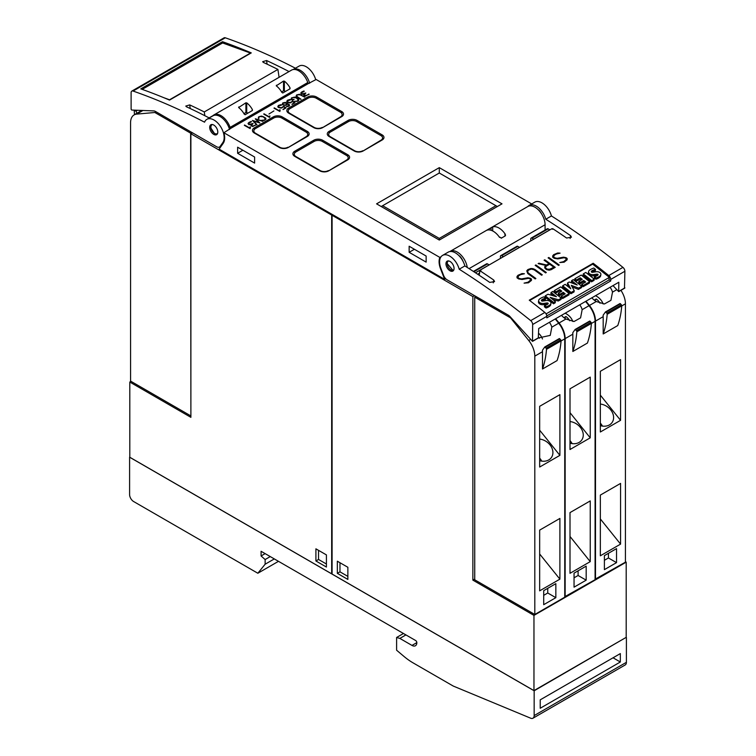 <?xml version="1.0" encoding="UTF-8"?>
<svg xmlns="http://www.w3.org/2000/svg" width="756" height="756" viewBox="0 0 756 756"><rect width="100%" height="100%" fill="white"/><g stroke="black" fill="none" stroke-linecap="round" stroke-linejoin="round"><path stroke-width="1.13" d="M447.646 260.971L446.881 263.22L453.298 270.743M453.987 269.268A5.717 3.307 60 0 1 452.872 271.073A5.717 3.307 60 0 1 448.128 269.164A5.717 3.307 60 0 1 446.031 262.975A5.717 3.307 60 0 1 447.155 261.17A5.717 3.307 60 0 1 451.899 263.079A5.717 3.307 60 0 1 453.987 269.268M459.204 269.212A686.561 396.39 60 0 1 530.703 320.629A3.43 1.984 60 0 1 532.649 324.504L532.526 341.372L509.998 316.575A5.717 3.307 -120 0 0 508.287 315.148L447.146 279.852A5.717 3.307 60 0 1 443.64 275.496L440.956 268.569A14.307 8.259 60 0 1 440.228 266.367A14.307 8.259 60 0 1 442.562 255.405A14.307 8.259 60 0 1 459.204 269.212L464.864 265.942A14.307 8.259 -120 0 0 448.232 252.135L442.562 255.405M479.172 275.241L479.965 270.743A686.561 396.39 60 0 1 493.753 280.06L494.566 281.591L489.708 282.394A686.561 396.39 -120 0 0 464.864 265.942M593.177 263.258A686.561 396.39 60 0 1 608.778 275.553A3.43 1.984 60 0 1 610.735 279.427L610.735 280.949L546.815 317.86L546.815 316.329A3.43 1.984 -120 0 0 544.859 312.455A686.561 396.39 -120 0 0 529.257 300.17L593.177 263.258L592.978 264.392M624.484 288.093L624.891 271.253A3.43 1.984 -120 0 0 622.935 267.378A686.561 396.39 -120 0 0 551.445 215.961L545.775 219.231A686.561 396.39 60 0 1 570.619 235.683L571.432 237.214L566.575 238.017A686.561 396.39 -120 0 0 552.787 228.699M552.608 229.276L551.852 228.775M551.975 228.671L479.965 270.242L478.983 275.108M480.154 270.175L480.901 270.667M522.018 273.587L524.39 273.738L520.667 274.626L518.748 275.732L517.794 277.461A686.561 396.39 60 0 1 519.174 278.454L521.508 278.917L527.877 277.773L530.428 278.293A686.561 396.39 60 0 1 531.477 279.049L531.459 280.4L528.453 282.801L524.088 283.131L527.811 282.262L529.729 281.156L530.684 279.408A686.561 396.39 -120 0 0 529.786 278.747L528.406 278.35L522.075 279.493L518.55 278.907A686.561 396.39 -120 0 0 517.01 277.811L517.01 276.488L518.021 275.26L522.018 273.587L518.002 275.411L517.01 276.63M535.872 264.95A686.561 396.39 60 0 1 546.304 272.491L545.605 272.897A686.561 396.39 -120 0 0 535.172 265.356L535.872 264.95L535.286 265.441M548.818 257.475A686.561 396.39 60 0 1 559.251 265.016L558.552 265.422A686.561 396.39 -120 0 0 548.109 257.881L548.818 257.475L548.223 257.966M557.701 252.986L560.073 253.137L556.34 254.025L554.432 255.131L553.468 256.86A686.561 396.39 60 0 1 554.857 257.853L557.191 258.316L563.551 257.172L566.112 257.692A686.561 396.39 60 0 1 567.151 258.457L567.132 259.809L564.137 262.2L559.771 262.53L563.485 261.661L565.403 260.555L566.367 258.807A686.561 396.39 -120 0 0 565.46 258.146L564.08 257.749L557.748 258.902L554.224 258.316A686.561 396.39 -120 0 0 552.693 257.21L552.683 255.887L553.694 254.659L557.701 252.986L553.675 254.819L552.683 256.029M544.793 259.799A686.561 396.39 60 0 1 555.225 267.34L551.19 269.675L549.177 270.175L546.626 269.656A686.561 396.39 -120 0 0 545.114 268.55L544.622 266.849L545.936 265.441L538.13 263.646L538.886 263.211L546.692 265.006L548.96 263.693A686.561 396.39 -120 0 0 544.093 260.206L544.793 259.799L544.207 260.291M532.857 268.645L534.861 269.429A686.561 396.39 60 0 1 542.279 274.815L541.579 275.222A686.561 396.39 -120 0 0 534.18 269.845L531.383 269.051L528.51 270.09L527.546 271.839L528.482 273.133A686.561 396.39 60 0 1 535.881 278.51L535.182 278.917A686.561 396.39 -120 0 0 527.764 273.53L526.781 270.846L527.792 269.618L530.816 268.512L532.857 268.645L528.784 269.193L526.771 270.988M545.085 230.051L545.085 224.749A14.307 8.259 -120 0 0 538.839 210.357A14.307 8.259 -120 0 0 527.82 206.52A14.307 8.259 60 0 1 529.143 205.415A14.307 8.259 60 0 1 545.775 219.231M551.445 215.961A14.307 8.259 -120 0 0 534.804 202.145L529.143 205.415M541.627 213.957A9.441 5.453 -120 0 0 538.867 210.177L538.745 210.253M535.768 278.577L528.463 273.313L527.546 271.839M542.165 274.882L532.838 268.805M527.527 272.009L527.556 271.262M545.936 265.441L544.613 267.01M548.96 263.693L546.673 265.186L538.31 263.693M555.112 267.407L544.774 259.96M545.426 267.255L545.851 268.352L548.629 269.76L553.827 267.237A686.561 396.39 -120 0 0 549.659 264.194L546.352 266.103L545.426 267.255L545.87 268.182A686.561 396.39 60 0 1 547.278 269.212L550.529 269.145L553.827 267.237M566.357 259.384L563.466 261.812L559.988 262.549M559.809 253.298L557.682 253.147M567.123 259.828L567.132 258.609L564.571 257.418L556.255 258.429L553.449 257.031L553.468 256.303M559.138 265.082L548.799 257.635M546.191 272.557L535.853 265.11M530.684 279.975L527.792 282.404L524.314 283.141M524.125 273.889L521.999 273.748M531.449 280.419L531.459 279.21L528.898 278.019L520.572 279.03L517.775 277.632L517.794 276.894M545.747 313.39L546.257 313.797L609.364 277.357L608.892 280.051L546.786 315.904M610.735 280.949L608.977 279.559M609.364 277.357L592.657 264.137L529.691 300.501M545.274 295.823L545.057 297.07L553.524 303.78L555.188 302.816L555.405 301.568L553.742 302.523L545.274 295.823L547.987 294.254L556.444 296.721L551.077 292.468L552.825 291.457L561.302 298.166L561.075 299.414L558.278 301.03L552.702 299.433M553.59 295.889L550.85 293.725L551.077 292.468M578.453 289.387L578.671 288.13L571.3 285.324L574.229 290.701L574.012 291.948L570.922 293.734L562.445 287.025L562.672 285.777L565.176 284.332L570.771 288.764L567.595 282.933L569.23 281.988L577.215 285.021L571.64 280.599L573.313 279.635L581.789 286.335L581.562 287.582L578.453 289.387L572.216 287.006M569.183 287.507L567.378 284.18L567.595 282.933M573.757 283.708L571.413 281.856L571.64 280.599M594.244 279.144L594.027 280.391L591.513 281.846L583.037 275.137L583.263 273.889L585.777 272.434L594.244 279.144L591.731 280.589L583.263 273.889M597.476 275.458A0.718 0.482 10 0 0 597.391 275.43A3.241 2.183 10 0 0 596.021 275.467L596.238 274.22L594.008 274.57A5.141 3.459 -170 0 1 590.956 274.428A3.553 2.391 -170 0 1 588.726 272.689A4.366 2.939 -170 0 1 588.612 271.574A4.366 2.939 -170 0 1 589.245 270.412A15.545 10.461 -170 0 1 593.81 268.049L595.548 269.429L595.331 270.686A12.635 8.496 10 0 0 592.165 271.763A3.591 2.419 10 0 0 591.674 272.065M592.165 271.763L592.383 270.516A3.591 2.419 10 0 0 591.409 271.338A0.898 0.605 10 0 0 592.619 272.283A56.303 37.885 10 0 0 595.577 271.82A4.942 3.326 -170 0 1 598.61 271.924A3.336 2.249 -170 0 1 600.755 273.596A4.035 2.712 -170 0 1 600.85 274.608L600.633 275.855A4.035 2.712 -170 0 1 599.99 276.989A11.86 7.976 -170 0 1 595.917 279.219L594.282 277.934L594.509 276.677A9.516 6.407 10 0 0 597.75 275.269A1.436 0.964 10 0 0 598.081 274.787A1.436 0.964 10 0 0 598.09 274.608A0.718 0.482 10 0 0 597.609 274.182A3.241 2.183 10 0 0 596.238 274.22M596.021 275.467L593.781 275.817A5.141 3.459 -170 0 1 590.738 275.675A3.553 2.391 -170 0 1 588.508 273.937A4.366 2.939 -170 0 1 588.395 272.821L588.612 271.574M589.699 281.771L589.482 283.018L583.112 286.694L581.591 285.494L581.818 284.247L585.664 282.016L583.736 280.495L580.372 282.432L578.926 281.289L582.29 279.351L580.296 277.773L576.441 279.994L574.862 278.737L581.232 275.061L589.699 281.771L583.33 285.447L581.818 284.247M584.624 282.621L583.519 281.742L580.154 283.689L578.709 282.536L578.926 281.289M581.251 279.947L580.079 279.021L576.223 281.241L574.636 279.994L574.862 278.737M569.211 293.593L568.994 294.849L562.625 298.525L561.103 297.325L561.33 296.068L565.176 293.848L563.248 292.326L559.884 294.264L558.438 293.12L561.803 291.173L559.809 289.595L555.953 291.825L554.375 290.569L560.744 286.893L569.211 293.593L562.842 297.269L561.33 296.068M564.137 294.453L563.031 293.574L559.667 295.511L558.221 294.368L558.438 293.12M560.763 291.778L559.591 290.843L555.736 293.073L554.148 291.816L554.375 290.569M547.571 304.281A0.718 0.482 10 0 0 547.486 304.243A3.241 2.183 10 0 0 546.115 304.281L546.333 303.033L544.103 303.383A5.141 3.459 -170 0 1 541.05 303.241A3.553 2.391 -170 0 1 538.82 301.502A4.366 2.939 -170 0 1 538.707 300.387A4.366 2.939 -170 0 1 539.34 299.225A15.545 10.461 -170 0 1 543.904 296.862L545.643 298.242L545.426 299.499A12.635 8.496 10 0 0 542.25 300.576A3.591 2.419 10 0 0 541.768 300.879M542.25 300.576L542.477 299.329A3.591 2.419 10 0 0 541.504 300.151A0.898 0.605 10 0 0 542.704 301.096A56.303 37.885 10 0 0 545.671 300.633A4.942 3.326 -170 0 1 548.705 300.737A3.336 2.249 -170 0 1 550.85 302.409A4.035 2.712 -170 0 1 550.944 303.421L550.727 304.668A4.035 2.712 -170 0 1 550.085 305.802A11.86 7.976 -170 0 1 546.002 308.032L544.377 306.747L544.603 305.49A9.516 6.407 10 0 0 547.845 304.082A1.436 0.964 10 0 0 548.176 303.6A1.436 0.964 10 0 0 548.185 303.421A0.718 0.482 10 0 0 547.703 302.995A3.241 2.183 10 0 0 546.333 303.033M546.115 304.281L543.876 304.63A5.141 3.459 -170 0 1 540.833 304.488A3.553 2.391 -170 0 1 538.603 302.75A4.366 2.939 -170 0 1 538.489 301.635L538.707 300.387M553.524 303.78L553.742 302.523M558.278 301.03L558.504 299.782L550.103 297.373L555.405 301.568M561.302 298.166L558.504 299.782M570.922 293.734L571.139 292.477L562.672 285.777M574.229 290.701L571.139 292.477M581.789 286.335L578.671 288.13M591.513 281.846L591.731 280.589M600.85 274.608A4.035 2.712 -170 0 1 600.217 275.742A11.86 7.976 -170 0 1 596.134 277.972L594.509 276.677M595.917 279.219L596.134 277.972M595.548 269.429A12.635 8.496 10 0 0 592.383 270.516M597.391 275.43L597.609 274.182M593.781 275.817L594.008 274.57M590.738 275.675L590.956 274.428M588.508 273.937L588.726 272.689M580.154 283.689L580.372 282.432M583.519 281.742L583.736 280.495M583.112 286.694L583.33 285.447M580.079 279.021L580.296 277.773M576.223 281.241L576.441 279.994M559.667 295.511L559.884 294.264M563.031 293.574L563.248 292.326M562.625 298.525L562.842 297.269M559.591 290.843L559.809 289.595M555.736 293.073L555.953 291.825M550.944 303.421A4.035 2.712 -170 0 1 550.311 304.555A11.86 7.976 -170 0 1 546.229 306.785L544.603 305.49M546.002 308.032L546.229 306.785M545.643 298.242A12.635 8.496 10 0 0 542.477 299.329M547.486 304.243L547.703 302.995M543.876 304.63L544.103 303.383M540.833 304.488L541.05 303.241M538.603 302.75L538.82 301.502M538.31 337.837L538.716 328.491L618.824 282.243L618.701 291.627L613.003 285.598M459.365 256.086L459.582 255.963A9.441 5.453 60 0 1 463.088 261.415M279.37 147.486L254.281 132.999A6.294 3.638 180 0 1 252.438 130.429A6.294 3.638 180 0 1 254.281 127.859L273.303 116.887A6.294 3.638 180 0 1 282.196 116.887L307.286 131.364A6.294 3.638 180 0 1 309.128 133.935A6.294 3.638 180 0 1 307.286 136.505L288.272 147.486A6.294 3.638 180 0 1 279.37 147.486M319.826 170.837L294.745 156.36A6.294 3.638 180 0 1 292.893 153.789A6.294 3.638 180 0 1 294.745 151.219L313.759 140.238A6.294 3.638 180 0 1 322.651 140.238L347.741 154.725A6.294 3.638 180 0 1 349.584 157.295A6.294 3.638 180 0 1 347.741 159.866L328.728 170.837A6.294 3.638 180 0 1 319.826 170.837M313.759 127.632L288.669 113.145A6.294 3.638 180 0 1 286.826 110.574A6.294 3.638 180 0 1 288.669 108.004L307.683 97.033A6.294 3.638 180 0 1 316.584 97.033L341.674 111.51A6.294 3.638 180 0 1 343.517 114.08A6.294 3.638 180 0 1 341.674 116.651L322.651 127.632A6.294 3.638 180 0 1 313.759 127.632M354.214 150.983L329.125 136.505A6.294 3.638 180 0 1 327.282 133.935A6.294 3.638 180 0 1 329.125 131.364L348.147 120.384A6.294 3.638 180 0 1 357.04 120.384L382.13 134.87A6.294 3.638 180 0 1 383.972 137.441A6.294 3.638 180 0 1 382.13 140.011L363.116 150.983A6.294 3.638 180 0 1 354.214 150.983M439.293 167.643L502.003 203.846L439.293 240.049L376.582 203.846L439.293 167.643L439.293 173.011L495.927 205.708L439.293 238.414L382.649 205.708L439.293 173.011M251.502 121.725L248.781 123.247L249.178 124.428L253.071 123.455L251.663 125.288L252.636 126.139L256.454 124.674L252.58 126.469L251.143 125.779L251.682 124.504L248.819 124.683L248.251 123.115L251.502 121.725M261.708 116.074L265.649 118.031L265.942 119.183L264.505 120.336L261.529 120.317L264.146 120.091L265.488 119.013L263.296 116.811L260.064 116.49L258.987 117.114L258.599 118.626L258.561 116.906L261.708 116.074L259.705 116.481L258.259 118.059M273.899 110.924L268.975 114.005M280.939 104.649L281.497 105.084L278.425 106.086L278.784 107.239L281.289 107.758L283.727 106.237L286.033 107.91L283.141 109.582L285.248 107.91L283.727 106.738L281.241 108.127L278.359 107.465L277.783 106.804L278.359 105.471L280.939 104.649L278.359 105.708L277.783 106.804M289.898 99.471L290.465 99.905L287.393 100.907L287.743 102.069L290.247 102.58L292.685 101.068L295.001 102.731L292.1 104.404L294.216 102.731L292.695 101.559L290.209 102.948L287.327 102.287L286.751 101.625L287.318 100.302L289.898 99.471L287.318 100.529L286.751 101.625M299.489 94.264L304.857 97.042L300.245 94.831L297.571 94.84L296.494 96.069L300.85 99.357L296.05 96.258L296.617 94.935L299.489 94.264L296.617 95.162L296.05 96.258M304.243 91.278L301.521 92.799L301.918 93.98L305.811 93.007L304.403 94.84L305.377 95.691L309.185 94.226L305.32 96.021L303.884 95.332L304.413 94.056L301.559 94.235L300.992 92.667L304.243 91.278M294.585 97.099L296.569 97.59L298.875 99.508L298.535 100.69L297.391 101.351L294.405 101.332L297.023 101.106L298.365 100.019L296.182 97.826L292.931 97.515L291.844 98.148L291.835 99.376L294.093 99.395L292.581 100.274L291.41 99.584L291.419 97.93L294.585 97.099L291.419 98.167L291.117 99.093M285.428 102.391L289.378 104.659L289.085 106.152L286.344 106.624L289.113 105.396L287.431 103.685L286.864 104.876L285.428 105.367L282.839 104.867L282.262 104.215L282.839 102.892L285.428 102.391L283.131 102.948L282.271 104.215M274.239 107.853L279.408 110.848L279.739 109.752L280.164 109.998L279.871 111.472L274.041 108.203M263.957 113.787L269.136 116.774L269.883 115.923L269.59 117.407L263.768 114.137M255.33 118.777L262.984 121.225L256.407 119.448L259.884 123.011L253.629 121.054L256.7 124.844L252.457 120.431L258.713 122.387L255.33 118.919M244.538 124.995L249.716 127.991L250.047 126.895L250.463 127.14L250.17 128.614L244.349 125.345M531.704 203.94L316.131 79.484L308.495 83.481A1.143 0.661 60 0 1 307.768 82.546A14.307 8.259 -120 0 0 291.551 70.119L213.882 114.959A14.307 8.259 60 0 1 230.089 127.386L307.768 82.546M223.889 132.735L439.869 257.427A15.451 8.921 -120 0 0 440.55 268.805L444.641 279.342L219.117 149.14L223.209 143.319A15.451 8.921 -120 0 0 223.889 132.735L230.816 128.322A1.143 0.661 60 0 1 230.089 127.386M441.079 256.728L439.869 257.427M287.866 147.25A5.717 3.307 180 0 1 279.777 147.25L255.5 133.236A5.717 3.307 180 0 1 253.827 130.901A5.717 3.307 180 0 1 255.5 128.558L273.7 118.049A5.717 3.307 180 0 1 281.799 118.049L306.067 132.064A5.717 3.307 180 0 1 307.749 134.398A5.717 3.307 180 0 1 306.067 136.741L287.866 147.694M328.321 170.601A5.717 3.307 180 0 1 320.232 170.601L295.955 156.586A5.717 3.307 180 0 1 294.282 154.252A5.717 3.307 180 0 1 295.955 151.918L314.156 141.41A5.717 3.307 180 0 1 322.254 141.41L346.522 155.424A5.717 3.307 180 0 1 348.204 157.758A5.717 3.307 180 0 1 346.522 160.092L328.321 171.054M322.254 127.395A5.717 3.307 180 0 1 314.156 127.395L289.888 113.381A5.717 3.307 180 0 1 288.206 111.047A5.717 3.307 180 0 1 289.888 108.713L308.089 98.195A5.717 3.307 180 0 1 316.188 98.195L340.455 112.209A5.717 3.307 180 0 1 342.128 114.543A5.717 3.307 180 0 1 340.455 116.887L322.254 127.84M362.71 150.756A5.717 3.307 180 0 1 354.621 150.756L330.344 136.741A5.717 3.307 180 0 1 328.671 134.398A5.717 3.307 180 0 1 330.344 132.064L348.544 121.555A5.717 3.307 180 0 1 356.643 121.555L380.911 135.57A5.717 3.307 180 0 1 382.593 137.904A5.717 3.307 180 0 1 380.911 140.238L362.71 151.2M497.344 206.53L495.927 205.708M439.293 240.049L439.293 238.414M381.232 206.53L382.649 205.708M251.635 125.524L253.165 126.346L255.452 124.995M255.452 125.222L255.944 124.513M251.096 125.449L251.342 124.834M251.342 125.061L251.682 124.504M248.053 123.748L248.251 123.115M248.251 123.351L248.771 122.604M248.771 122.841L249.14 122.34M249.14 122.576L249.811 121.99M249.811 122.217L250.595 121.65M250.595 121.886L251.257 121.423M250.444 124.797L251.616 124.201M251.616 124.438L252.154 123.946M252.154 124.182L252.712 123.663M261.831 120.374L264.146 120.327L265.488 119.013M258.911 118.446L258.732 117.577M265.942 118.749L263.683 116.802L261.708 116.311M285.853 108.013L283.727 106.237M285.248 107.91L282.942 109.469M281.61 105.018L280.939 104.886M283.727 106.473L280.665 108.061L278.784 107.475L278.312 106.511M294.821 102.835L292.685 101.068M294.216 102.731L291.91 104.29M290.578 99.839L289.898 99.707M292.685 101.295L289.624 102.892L287.743 102.296L287.271 101.332M301.039 99.244L296.494 96.069M304.659 97.155L299.489 94.5M304.375 95.076L305.906 95.899L308.193 94.547M308.193 94.774L308.684 94.065M303.836 95.001L304.082 94.387M304.082 94.613L304.413 94.056M300.793 93.3L300.992 92.667M300.992 92.893L301.512 92.156M301.512 92.393L301.88 91.892M301.88 92.128L302.542 91.542M302.542 91.769L303.336 91.202M303.336 91.438L303.997 90.975M303.184 94.349L304.356 93.753M304.356 93.99L304.895 93.498M304.895 93.735L305.452 93.215M293.895 99.518L292.581 100.047L291.58 98.913M298.856 99.726L296.569 97.826L294.585 97.326M298.365 100.019L297.023 101.342L294.708 101.389M289.605 105.556L288.253 103.922L285.428 102.618M289.113 105.396L288.121 106.473L286.647 106.681M282.791 103.837L283.273 104.886L284.927 105.301L286.798 104.47L286.448 103.109L283.254 103.109L282.791 103.837L283.509 104.8L285.475 104.999L286.921 103.922M279.408 110.848L274.239 108.089M280.06 110.168L279.408 110.556M269.136 116.774L263.957 114.024M269.788 116.103L269.136 116.481M258.713 122.387L252.665 120.639M262.719 121.366L255.443 119.042M259.677 123.03L256.407 119.448M256.964 124.693L253.629 121.054M249.716 127.991L244.538 125.231M250.368 127.31L249.716 127.698M315.724 79.72A14.307 8.259 -120 0 0 299.13 66.084L293.148 69.533A14.307 8.259 60 0 1 309.658 83.226M279.077 77.32L277.915 69.42A686.561 396.39 -120 0 0 263.324 62.398L262.663 61.68L266.566 60.527A686.561 396.39 60 0 1 289.038 71.565M204.838 115.706L204.281 111.935L277.915 69.42M209.251 117.974A686.561 396.39 -120 0 0 186.458 106.776L185.796 106.067L189.699 104.904A686.561 396.39 60 0 1 204.281 111.935M229.55 129.474A14.307 8.259 -120 0 0 212.956 115.829L206.889 119.335A14.307 8.259 60 0 1 219.495 125.042A14.307 8.259 60 0 1 223.53 141.249A14.307 8.259 60 0 1 222.803 142.619L220.119 146.437A5.717 3.307 60 0 1 219.476 147.033A5.717 3.307 60 0 1 216.613 146.749L155.471 111.453A5.717 3.307 60 0 0 153.761 110.905L131.686 110.045L131.119 109.289L131.109 92.676A3.43 1.984 60 0 1 131.818 91.107A3.43 1.984 60 0 1 133.065 91.051A686.561 396.39 60 0 1 204.555 122.189A14.307 8.259 60 0 1 206.889 119.335M140.777 88.877L222.5 41.703A686.561 396.39 60 0 1 251.257 52.901L169.533 100.085A686.561 396.39 -120 0 0 140.777 88.877M295.426 68.22A686.561 396.39 -120 0 0 225.297 37.8A3.43 1.984 -120 0 0 224.059 37.847L131.818 91.107M222.5 41.703L222.689 42.969M142.194 89.378L222.623 42.95L250.463 53.062L169.552 99.783L163.891 97.722M217.728 131.157A5.717 3.307 60 0 1 216.613 134.672A5.717 3.307 60 0 1 212.549 133.481A5.717 3.307 60 0 1 209.771 128.274A5.717 3.307 60 0 1 210.886 124.759A5.717 3.307 60 0 1 214.95 125.95A5.717 3.307 60 0 1 217.728 131.157M211.378 124.56L210.688 127.736L214.685 133.85L217.038 134.332M212.578 116.046A14.307 8.259 60 0 1 213.882 114.959M281.912 92.497A14.307 8.259 -120 0 0 276.252 85.806L283.538 81.072L283.538 90.796L281.582 91.92M276.441 85.91L276.441 85.201L276.441 85.91M283.415 81.175L284.464 81.27M285.456 91.438L284.341 90.796L284.341 81.138A14.307 8.259 60 0 1 290.011 87.828L290.011 88.811L282.725 93.016M289.813 87.564L289.926 88.839L289.813 87.564M282.791 92.96L281.79 92.204M244.292 114.222A14.307 8.259 -120 0 0 238.631 107.532L245.908 102.788L245.908 112.512L243.961 113.646M238.811 107.626L238.811 106.927L238.811 107.626M245.785 102.901L246.843 102.996M247.836 113.154L246.721 112.512L246.721 102.854A14.307 8.259 60 0 1 252.381 109.554L252.381 110.527L245.105 114.732M252.211 109.308L252.296 110.565L252.211 109.308M245.171 114.676L244.169 113.92M284.341 90.796L283.538 90.796M246.721 112.512L245.908 112.512M492.695 230.958L492.695 226.913A14.307 8.259 60 0 1 505.235 234.152L505.235 235.91L501.19 238.244M504.857 233.736L505.055 235.976M505.566 235.182L505.235 235.91M501.436 237.979L499.329 236.949M499.574 237.422A14.307 8.259 -120 0 0 487.034 230.183L491.079 227.736L491.079 230.287M490.833 227.877L492.94 226.857M449.858 251.55A14.307 8.259 60 0 1 450.141 251.37A14.307 8.259 60 0 1 460.328 254.366A14.307 8.259 60 0 1 467.255 267.454M445.709 278.718L444.641 279.342M237.62 147.203L254.611 157.012L254.611 163.088L237.62 153.279L237.62 147.203M409.147 246.239L426.138 256.048L426.138 262.115L409.147 252.306L409.147 246.239M237.62 153.279L242.874 150.236M409.147 252.306L414.411 249.272M192.506 132.839L190.89 133.765L190.89 417.331L129.805 382.054L131.015 381.355M332.479 214.581L331.676 215.054L190.89 133.765M190.644 415.791L130.571 381.109L130.571 122.755A17.161 9.913 60 0 1 134.124 114.893A17.161 9.913 60 0 1 136.638 114.118L154.848 112.493L190.644 133.16L190.89 415.649M190.644 133.16L191.863 132.461M154.848 112.493L156.057 111.793M136.893 113.296L136.033 111.075L137.441 110.272M134.54 114.657A114.43 66.065 60 0 1 134.256 111.321A1.143 0.661 60 0 1 134.483 110.716A1.143 0.661 60 0 1 134.653 110.659L136.033 111.075M129.805 382.054L129.805 457.267L331.676 573.823L331.676 215.054M326.422 554.904L326.422 567.047L315.904 560.971L315.904 548.828L326.422 554.904M318.531 550.349L318.531 559.459L326.422 564.014M318.531 559.459L315.904 560.971M472.869 296.569L332.082 215.28L332.082 574.059L533.963 690.606L626.195 637.355L626.195 562.143L533.963 615.393L472.869 580.126L472.869 296.569L474.484 295.634M533.963 690.606L533.963 615.393M625.429 561.699L626.195 562.143M474.73 579.049L472.869 580.126M620.931 290.332A17.161 9.913 -120 0 1 625.429 303.817L625.429 562.171L595.085 579.219M610.064 287.299A12.871 10.149 -144.9 0 1 612.502 292.137L610.924 300.349L604.403 303.978L596.286 301.502A12.871 10.149 -144.9 0 1 591.863 297.807M585.995 301.19L589.425 305.462A17.161 9.913 60 0 1 595.492 321.102L595.492 579.455M603.184 316.66A17.161 9.913 -120 0 0 603.118 315.243L605.462 311.935L606.784 313.173A1.143 0.661 60 0 1 607.181 314.288A114.43 66.065 60 0 1 603.184 333.963L603.184 316.66L595.492 321.102M603.184 333.963L617.746 325.562A114.43 66.065 -120 0 0 621.744 305.878A1.143 0.661 -120 0 0 621.347 304.762L620.033 303.525L605.547 311.907M603.156 303.94A12.871 10.149 -144.9 0 0 600.916 299.99A12.871 10.149 35.1 0 0 595.52 295.69M594.263 300.141L596.248 298.998A9.743 7.683 -144.9 0 1 599.99 303.222M596.248 298.998L595.038 300.718M620.572 544.112L600.349 555.792L600.349 495.085L620.572 483.405L620.572 544.112L600.349 518.947M620.572 420.317L600.349 431.997L600.349 371.29L620.572 359.61L620.572 420.317L600.349 395.152M604.394 555.632L616.527 548.62L616.527 562.634L604.394 569.646L604.394 555.632M600.349 404.044A12.871 10.149 -144.9 0 1 610.659 409.828A12.871 10.149 -144.9 0 1 612.095 422.491A12.871 10.149 -144.9 0 1 600.349 425.637M602.428 426.091A12.871 10.149 -144.9 0 0 600.916 423.785A12.871 10.149 35.1 0 0 600.349 423.114M608.438 553.298L608.438 557.966L604.394 560.3M616.527 562.634L608.438 557.966M585.588 301.427L589.018 305.698A17.161 9.913 -120 0 1 595.085 321.338L595.085 579.691L564.741 596.739M579.72 304.819A12.871 10.149 -144.9 0 1 582.158 309.658L580.58 317.87L574.059 321.498L565.942 319.013A12.871 10.149 -144.9 0 1 561.519 315.328M555.651 318.711L559.081 322.982A17.161 9.913 60 0 1 565.148 338.622L565.148 596.975M572.84 334.18A17.161 9.913 -120 0 0 572.774 332.753L575.127 329.455L576.441 330.684A1.143 0.661 60 0 1 576.837 331.808A114.43 66.065 60 0 1 572.84 351.483L572.84 334.18L565.148 338.622M572.84 351.483L587.403 343.073A114.43 66.065 -120 0 0 591.4 323.398A1.143 0.661 -120 0 0 591.003 322.283L589.689 321.045L575.203 329.427M572.812 321.461A12.871 10.149 -144.9 0 0 570.582 317.501A12.871 10.149 35.1 0 0 565.176 313.211M563.929 317.662L565.904 316.518A9.743 7.683 -144.9 0 1 569.646 320.742M565.904 316.518L564.704 318.238M590.238 561.632L570.005 573.313L570.005 512.596L590.238 500.916L590.238 561.632L570.005 536.467M590.238 437.837L570.005 449.518L570.005 388.801L590.238 377.121L590.238 437.837L570.005 412.672M574.05 573.152L586.183 566.14L586.183 580.154L574.05 587.166L574.05 573.152M570.005 421.555A12.871 10.149 -144.9 0 1 580.324 427.348A12.871 10.149 -144.9 0 1 581.751 440.011A12.871 10.149 -144.9 0 1 570.005 443.158M572.094 443.611A12.871 10.149 -144.9 0 0 570.582 441.296A12.871 10.149 35.1 0 0 570.005 440.635M578.094 570.808L578.094 575.486L574.05 577.82M586.183 580.154L578.094 575.486M555.244 318.947L558.675 323.209A17.161 9.913 -120 0 1 564.741 338.849L564.741 597.202L534.804 614.486L474.73 579.805L474.73 297.174L510.536 317.851L528.737 340.493A17.161 9.913 60 0 1 534.804 356.142L534.804 614.486M475.949 296.475L474.73 297.174M549.376 322.33A12.871 10.149 -144.9 0 1 551.814 327.178L550.245 335.39L538.47 337.941M542.496 351.701A17.161 9.913 -120 0 0 542.439 350.274L544.783 346.966L546.097 348.204A1.143 0.661 60 0 1 546.493 349.329A114.43 66.065 60 0 1 542.496 369.004L542.496 351.701L534.804 356.142M542.496 369.004L557.059 360.593A114.43 66.065 -120 0 0 561.065 340.918A1.143 0.661 -120 0 0 560.659 339.794L559.345 338.556L544.868 346.947M542.468 338.981A12.871 10.149 -144.9 0 0 540.238 335.021A12.871 10.149 35.1 0 0 538.716 333.396M538.716 337.242A9.743 7.683 -144.9 0 1 539.312 338.253M559.894 579.153L539.661 590.833L539.661 530.117L559.894 518.436L559.894 579.153L539.661 553.987M559.894 455.358L539.661 467.038L539.661 406.322L559.894 394.641L559.894 455.358L539.661 430.192M543.706 590.663L555.849 583.66L555.849 597.675L543.706 604.677L543.706 590.663M539.661 439.075A12.871 10.149 -144.9 0 1 549.981 444.868A12.871 10.149 -144.9 0 1 551.408 457.522A12.871 10.149 -144.9 0 1 539.661 460.678M541.75 461.122A12.871 10.149 -144.9 0 0 540.238 458.816A12.871 10.149 35.1 0 0 539.661 458.145M547.75 588.329L547.75 592.997L543.706 595.341M555.849 597.675L547.75 592.997M337.346 573.35L337.346 561.207L347.864 567.283L347.864 579.427L337.346 573.35L339.973 571.838L347.864 576.393M339.973 562.729L339.973 571.838M332.082 215.28L332.886 214.817M530.759 240.918L530.759 238.905A1.72 0.992 60 0 1 531.118 238.112A1.72 0.992 60 0 1 531.978 238.197L533.66 239.17A1.72 0.992 60 0 1 533.717 239.208M549.905 229.871A1.72 0.992 -120 0 0 549.839 229.833L548.157 228.86A1.72 0.992 -120 0 0 547.297 228.775L531.118 238.112M500.425 258.439L500.425 256.416A1.72 0.992 60 0 1 500.774 255.632A1.72 0.992 60 0 1 501.634 255.717L503.316 256.69A1.72 0.992 60 0 1 503.383 256.728M519.561 247.382A1.72 0.992 -120 0 0 519.504 247.344L517.813 246.38A1.72 0.992 -120 0 0 516.962 246.295L500.774 255.632M489.217 264.902A1.72 0.992 -120 0 0 489.16 264.865L487.478 263.891A1.72 0.992 -120 0 0 486.618 263.806L473.407 271.432M534.161 690.776L129.597 457.2L129.597 494.528A5.717 3.307 60 0 0 133.642 501.54L257.843 573.246L265.129 564.222L265.129 559.544L261.085 555.962L261.085 551.285L415.62 640.512A1.72 0.992 60 0 1 416.839 642.609A6.87 3.96 60 0 1 415.413 645.756A6.87 3.96 60 0 1 411.982 645.416L399.848 638.414L396.607 637.478L396.607 650.217L403.912 656.378A57.21 33.037 60 0 0 413.012 662.832L453.25 686.061L530.674 718.2A5.717 3.307 60 0 0 532.98 718.2A5.717 3.307 60 0 0 534.161 715.582L534.161 690.776L626.157 637.374M540.228 699.839L620.336 653.59L620.336 662.001L540.228 708.249L540.228 699.839M532.98 718.2L625.212 664.949A5.717 3.307 -120 0 0 626.403 662.322L626.403 637.525M620.336 662.001L613.05 657.796M257.843 573.246L278.482 561.33M265.129 564.222L274.305 558.92M265.129 559.544L270.261 556.586M261.085 555.962L265.129 553.619M399.848 638.414L405.915 634.908M396.607 637.478L403.487 633.5M448.79 260.962A5.15 2.977 -120 0 0 447.183 263.523A5.15 2.977 -120 0 0 449.811 269.079A5.15 2.977 -120 0 0 453.902 269.637M622.935 267.378L608.778 275.553M544.859 312.455L530.703 320.629M570.128 238.471L570.619 235.683M599.99 276.989L600.217 275.742M550.085 305.802L550.311 304.555M546.815 316.329L532.649 324.504M538.716 337.611L532.649 341.107M624.891 287.856L618.814 291.362M624.891 271.253L610.735 279.427M493.262 282.848L493.753 280.06M230.816 128.322L308.495 83.481M282.196 118.286L282.196 116.887M307.286 133.103L307.286 131.364M254.281 129.597L254.281 127.859M273.303 118.286L273.303 116.887M322.651 141.646L322.651 140.238M347.741 156.454L347.741 154.725M294.745 152.958L294.745 151.219M313.759 141.646L313.759 140.238M346.522 160.092L346.522 160.565M295.955 156.586L295.955 157.059M316.584 98.431L316.584 97.033M341.674 113.249L341.674 111.51M288.669 109.743L288.669 108.004M307.683 98.431L307.683 97.033M357.04 121.792L357.04 120.384M382.13 136.609L382.13 134.87M329.125 133.103L329.125 131.364M348.147 121.792L348.147 120.384M380.911 140.238L380.911 140.71M267.095 64.166L266.566 60.527M190.228 108.543L189.699 104.904M222.803 142.619L223.946 141.958M220.119 146.437L221.631 145.568M133.065 91.051L225.297 37.8M212.521 124.551A5.15 2.977 -120 0 0 210.915 127.112A5.15 2.977 -120 0 0 213.551 132.678A5.15 2.977 -120 0 0 217.643 133.236M545.085 224.749L469.079 268.626M136.638 114.118L142.941 110.48M135.485 110.584L136.127 110.215M134.653 110.659L135.466 110.187M616.688 289.718L612.502 292.137M596.286 301.502L589.425 305.462M625.429 303.817L621.744 305.944M620.515 303.732L605.953 312.143M621.347 304.762L606.784 313.173M621.744 305.878L607.181 314.288M589.018 305.698L582.158 309.658M565.942 319.023L559.081 322.982M595.085 321.338L591.4 323.464M590.171 321.253L575.609 329.654M591.003 322.283L576.441 330.684M591.4 323.398L576.837 331.808M558.675 323.209L551.814 327.178M530.514 339.472L528.737 340.493M564.741 338.849L561.056 340.984M559.837 338.764L545.265 347.174M560.659 339.794L546.097 348.204M561.065 340.918L546.493 349.329M548.157 228.86L531.978 238.197M549.839 229.833L533.66 239.17M517.813 246.38L501.634 255.717M519.504 247.344L503.316 256.69M479.304 273.285L477.66 274.23M487.478 263.891L473.88 271.744M489.16 264.865L475.458 272.774M534.161 715.582L626.403 662.322M411.982 645.416L416.839 642.609M538.593 337.866L532.526 341.372M624.768 288.121L618.701 291.627M307.749 134.398L307.749 136.203M253.827 130.901L253.827 132.706M348.204 157.758L348.204 159.563M294.282 154.252L294.282 156.057M342.128 114.543L342.128 116.348M288.206 111.047L288.206 112.852M382.593 137.904L382.593 139.709M328.671 134.398L328.671 136.203M209.091 117.889L212.946 115.659M219.476 147.033L221.366 145.946M527.82 206.52L450.141 251.37M134.124 114.893L141.844 110.442M134.483 110.716L135.4 110.187M620.033 303.525L605.462 311.935M589.689 321.045L575.127 329.455M559.345 338.556L544.783 346.966"/></g></svg>

